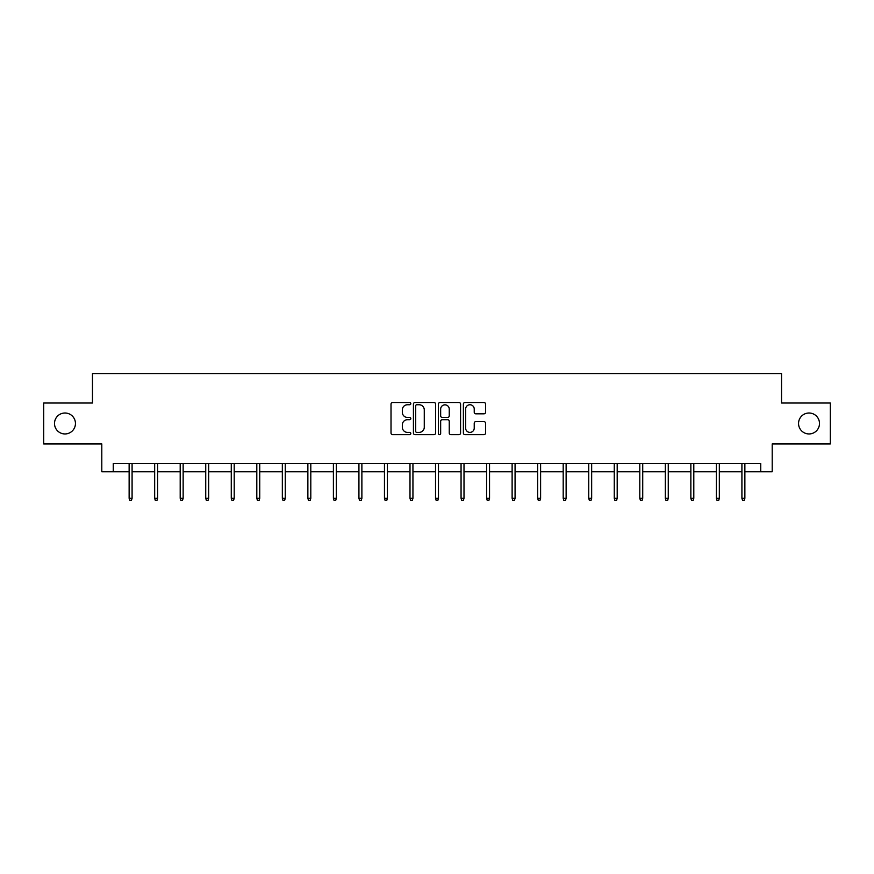 <?xml version="1.0" encoding="UTF-8"?>
<svg xmlns="http://www.w3.org/2000/svg" width="874" height="874" viewBox="0 0 874 874"><rect width="100%" height="100%" fill="white"/><g stroke="black" fill="none" stroke-linecap="round" stroke-linejoin="round"><path stroke-width="1.31" d="M410.813 403.635A1.125 1.125 0 0 0 409.688 402.51L392.623 402.51A1.606 1.606 0 0 0 391.017 404.116L391.017 433.034A1.606 1.606 0 0 0 392.623 434.64L409.688 434.64A1.125 1.125 0 0 0 410.813 433.515A1.125 1.125 0 0 0 409.688 432.39L407.481 432.39A5.146 5.146 0 0 1 402.335 427.244L402.335 424.84A5.146 5.146 0 0 1 407.481 419.695L409.688 419.695A1.125 1.125 0 0 0 410.813 418.57A1.125 1.125 0 0 0 409.688 417.444L407.481 417.444A5.146 5.146 0 0 1 402.335 412.309L402.335 409.895A5.146 5.146 0 0 1 407.481 404.749L409.688 404.749A1.125 1.125 0 0 0 410.813 403.635M798.552 423.486A10.477 10.477 0 0 0 809.018 433.952A10.477 10.477 0 0 0 819.495 423.486A10.477 10.477 0 0 0 809.018 413.009A10.477 10.477 0 0 0 798.552 423.486M54.505 423.486A10.477 10.477 0 0 0 64.982 433.952A10.477 10.477 0 0 0 75.448 423.486A10.477 10.477 0 0 0 64.982 413.009A10.477 10.477 0 0 0 54.505 423.486M483.956 413.828A1.606 1.606 0 0 0 485.562 412.222L485.562 404.116A1.606 1.606 0 0 0 483.956 402.51L464.99 402.51A1.606 1.606 0 0 0 463.384 404.116L463.384 433.034A1.606 1.606 0 0 0 464.99 434.64L483.956 434.64A1.606 1.606 0 0 0 485.562 433.034L485.562 423.234A1.606 1.606 0 0 0 483.956 421.629L475.838 421.629A1.606 1.606 0 0 0 474.232 423.234L474.232 428.085A4.294 4.294 0 0 1 469.939 432.39A4.294 4.294 0 0 1 465.634 428.085L465.634 409.054A4.294 4.294 0 0 1 469.939 404.749A4.294 4.294 0 0 1 474.232 409.054L474.232 412.222A1.606 1.606 0 0 0 475.838 413.828L483.956 413.828M113.259 471.763L113.259 463.581L760.741 463.581L760.741 471.763L772.201 471.763L772.201 443.937L830.3 443.937L830.3 403.023L781.531 403.023L781.531 373.559L92.469 373.559L92.469 403.023L43.7 403.023L43.7 443.937L101.799 443.937L101.799 471.763L129.133 471.763M435.591 404.116A1.606 1.606 0 0 0 433.985 402.51L415.03 402.51A1.606 1.606 0 0 0 413.424 404.116L413.424 433.034A1.606 1.606 0 0 0 415.03 434.64L433.985 434.64A1.606 1.606 0 0 0 435.591 433.034L435.591 404.116M440.015 402.51L458.97 402.51A1.606 1.606 0 0 1 460.576 404.116L460.576 433.034A1.606 1.606 0 0 1 458.97 434.64L450.853 434.64A1.606 1.606 0 0 1 449.247 433.034L449.247 421.301A1.606 1.606 0 0 0 447.641 419.695L442.266 419.695A1.606 1.606 0 0 0 440.66 421.301L440.66 433.515A1.125 1.125 0 0 1 439.535 434.64A1.125 1.125 0 0 1 438.409 433.515L438.409 404.116A1.606 1.606 0 0 1 440.015 402.51M132.083 471.763L154.665 471.763M157.615 471.763L180.197 471.763M183.147 471.763L205.729 471.763M208.678 471.763L231.271 471.763M234.21 471.763L256.803 471.763M259.742 471.763L282.335 471.763M285.274 471.763L307.867 471.763M310.805 471.763L333.398 471.763M336.348 471.763L358.93 471.763M361.88 471.763L384.462 471.763M387.411 471.763L409.993 471.763M412.943 471.763L435.525 471.763M438.475 471.763L461.057 471.763M464.007 471.763L486.589 471.763M489.538 471.763L512.12 471.763M515.07 471.763L537.652 471.763M540.602 471.763L563.195 471.763M566.134 471.763L588.726 471.763M591.665 471.763L614.258 471.763M617.197 471.763L639.79 471.763M642.729 471.763L665.322 471.763M668.271 471.763L690.853 471.763M693.803 471.763L716.385 471.763M719.335 471.763L741.917 471.763M744.866 471.763L760.741 471.763M416.8 404.749A1.125 1.125 0 0 0 415.674 405.875L415.674 431.264A1.125 1.125 0 0 0 416.8 432.39L419.127 432.39A5.146 5.146 0 0 0 424.272 427.244L424.272 409.895A5.146 5.146 0 0 0 419.127 404.749L416.8 404.749M449.247 409.13A4.294 4.294 0 0 0 444.953 404.837A4.294 4.294 0 0 0 440.66 409.13L440.66 415.838A1.606 1.606 0 0 0 442.266 417.444L447.641 417.444A1.606 1.606 0 0 0 449.247 415.838L449.247 409.13M129.133 498.311L129.789 500.441L131.428 500.441L132.083 498.311L129.133 498.311L129.133 463.581M132.083 498.311L132.083 463.581M154.665 498.311L155.321 500.441L156.959 500.441L157.615 498.311L154.665 498.311L154.665 463.581M157.615 498.311L157.615 463.581M180.197 498.311L180.852 500.441L182.491 500.441L183.147 498.311L180.197 498.311L180.197 463.581M183.147 498.311L183.147 463.581M205.729 498.311L206.384 500.441L208.023 500.441L208.678 498.311L205.729 498.311L205.729 463.581M208.678 498.311L208.678 463.581M231.271 498.311L231.916 500.441L233.555 500.441L234.21 498.311L231.271 498.311L231.271 463.581M234.21 498.311L234.21 463.581M256.803 498.311L257.459 500.441L259.086 500.441L259.742 498.311L256.803 498.311L256.803 463.581M259.742 498.311L259.742 463.581M282.335 498.311L282.99 500.441L284.618 500.441L285.274 498.311L282.335 498.311L282.335 463.581M285.274 498.311L285.274 463.581M307.867 498.311L308.522 500.441L310.161 500.441L310.805 498.311L307.867 498.311L307.867 463.581M310.805 498.311L310.805 463.581M333.398 498.311L334.054 500.441L335.692 500.441L336.348 498.311L333.398 498.311L333.398 463.581M336.348 498.311L336.348 463.581M358.93 498.311L359.585 500.441L361.224 500.441L361.88 498.311L358.93 498.311L358.93 463.581M361.88 498.311L361.88 463.581M384.462 498.311L385.117 500.441L386.756 500.441L387.411 498.311L384.462 498.311L384.462 463.581M387.411 498.311L387.411 463.581M409.993 498.311L410.649 500.441L412.288 500.441L412.943 498.311L409.993 498.311L409.993 463.581M412.943 498.311L412.943 463.581M435.525 498.311L436.181 500.441L437.819 500.441L438.475 498.311L435.525 498.311L435.525 463.581M438.475 498.311L438.475 463.581M461.057 498.311L461.712 500.441L463.351 500.441L464.007 498.311L461.057 498.311L461.057 463.581M464.007 498.311L464.007 463.581M486.589 498.311L487.244 500.441L488.883 500.441L489.538 498.311L486.589 498.311L486.589 463.581M489.538 498.311L489.538 463.581M512.12 498.311L512.776 500.441L514.415 500.441L515.07 498.311L512.12 498.311L512.12 463.581M515.07 498.311L515.07 463.581M537.652 498.311L538.308 500.441L539.946 500.441L540.602 498.311L537.652 498.311L537.652 463.581M540.602 498.311L540.602 463.581M563.195 498.311L563.839 500.441L565.478 500.441L566.134 498.311L563.195 498.311L563.195 463.581M566.134 498.311L566.134 463.581M588.726 498.311L589.382 500.441L591.01 500.441L591.665 498.311L588.726 498.311L588.726 463.581M591.665 498.311L591.665 463.581M614.258 498.311L614.914 500.441L616.541 500.441L617.197 498.311L614.258 498.311L614.258 463.581M617.197 498.311L617.197 463.581M639.79 498.311L640.445 500.441L642.084 500.441L642.729 498.311L639.79 498.311L639.79 463.581M642.729 498.311L642.729 463.581M665.322 498.311L665.977 500.441L667.616 500.441L668.271 498.311L665.322 498.311L665.322 463.581M668.271 498.311L668.271 463.581M690.853 498.311L691.509 500.441L693.148 500.441L693.803 498.311L690.853 498.311L690.853 463.581M693.803 498.311L693.803 463.581M716.385 498.311L717.041 500.441L718.679 500.441L719.335 498.311L716.385 498.311L716.385 463.581M719.335 498.311L719.335 463.581M741.917 498.311L742.572 500.441L744.211 500.441L744.866 498.311L741.917 498.311L741.917 463.581M744.866 498.311L744.866 463.581"/></g></svg>
